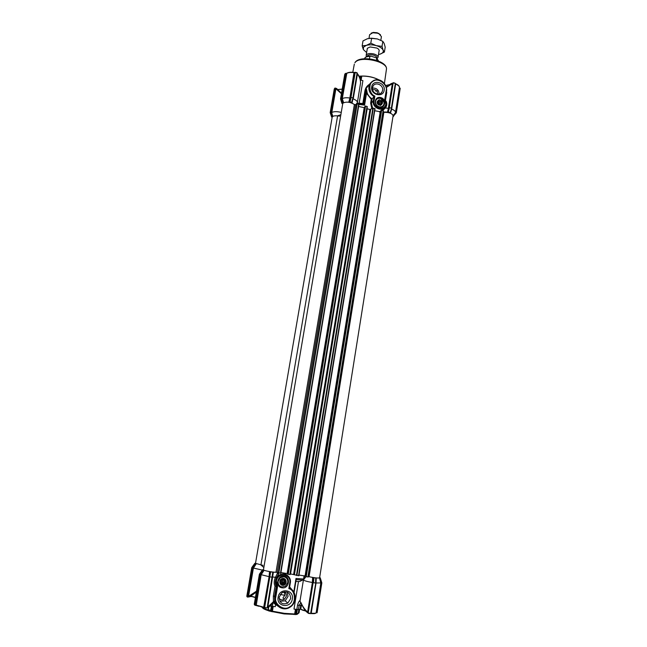 <?xml version="1.0" encoding="UTF-8"?>
<svg xmlns="http://www.w3.org/2000/svg" width="647" height="647" viewBox="0 0 647 647"><rect width="100%" height="100%" fill="white"/><g stroke="black" fill="none" stroke-linecap="round" stroke-linejoin="round"><path stroke-width="0.97" d="M275.307 603.651L277.264 604.161M282.124 586.983C279.253 586.287 277.927 584.37 278.153 581.224L280.224 577.763L283.815 576.768C286.678 577.472 287.996 579.388 287.769 582.518L285.578 586.085L282.124 586.983M282.141 587.816C275.04 587.161 277.086 574.924 284.073 576.17C291.142 576.833 289.144 589.021 282.141 587.816M289.654 586.975L292.816 590.638M295.889 581.459L299.747 581.483L303.483 579.575M306.136 576.582L303.451 579.817L304.106 575.757L303.459 579.987C304.3 580.763 307.268 581.604 312.355 582.494L312.63 577.447M300.095 600.424C299.1 600.982 298.243 602.592 297.531 605.244L296.852 609.458L293.989 609.07L298.469 581.613M278.137 597.221C276.18 606.91 291.077 608.795 292.298 599.057C294.231 589.441 279.423 587.476 278.137 597.221M279.197 597.149C279.544 603.02 282.407 605.01 287.786 603.101L290.665 598.637C290.26 592.652 287.341 590.719 281.898 592.822L279.197 597.149M276.892 572.312L273.366 572.191L267.842 607.015L273.422 601.678L273.349 596.073L274.999 586.198L277.571 586.449L276.406 581.087C277.676 571.916 291.579 573.816 289.791 582.882L288.845 588.657C295.655 589.959 296.423 603.821 289.824 606.7C284.308 611.625 273.479 604.08 275.824 596.922L277.571 586.449M273.487 601.573L274.692 601.54L274.579 596.308L273.349 596.073M273.026 602.503L275.598 604.589L275.8 604.08L273.6 601.508M300.079 609.304L296.852 609.458M279.916 601.298L285.198 600.82L288.052 596.413L287.211 592.118M277.846 606.061L275.598 604.589L275.25 606.692L272.403 606.344L272.977 602.583M296.375 609.353L295.614 614.116L294.676 613.979L295.453 609.199M268.489 607.112L268.044 609.781L268.82 610.962L284.114 613.914L296.844 614.488L298.243 613.437L298.793 609.62M273.22 606.385L272.419 611.18L284.373 613.34L294.676 613.979L294.045 614.529M272.597 611.827L272.419 611.18L271.53 611.083L272.322 606.344M257.514 605.713L263.919 607.355M251.416 596.566L250.033 596.623M249.135 596.938L256.366 591.981M256.341 592.102L250.381 596.356M253.131 594.269L255.298 592.781M297.321 609.547L296.674 613.55L295.275 614.65M284.243 591.835L284.947 594.981L282.941 597.998L284.381 599.268L286.362 596.194C286.581 594.221 285.893 592.765 284.284 591.827M279.116 598.321C280.572 600.068 282.335 600.376 284.381 599.268M275.751 604.33L277.514 604.533M319.658 577.439L320.225 577.803L319.61 577.779M316.019 577.917L313.439 577.722L308.215 613.073L308.312 612.264L307.632 612.07L312.372 582.494L313.075 582.518L313.439 577.722M273.366 572.191L270.309 571.867L264.615 607.598L270.309 571.867M263.927 570.185L262.658 569.692L263.329 569.7M341.422 93.758L335.898 88.768L331.822 112.465L331.288 111.616L335.057 88.227L331.021 111.688L330.221 112.618L331.628 117.01L332.162 117.228L255.5 563.351L263.022 565.365M256.058 563.763L255.508 563.319M263.717 567.411L260.927 564.993M256.236 563.836L253.43 568.05L262.358 570.104M264.122 570.266L261.186 574.698L269.095 576.663L269.516 571.576M272.549 577.003L275.485 577.278L277.628 572.813M285.489 573.218L285.198 573.743L283.621 572.959M283.426 572.935L286.653 574.851M316.229 577.941L316.043 582.996L320.815 582.923L319.545 577.892L320.872 582.753L321.397 582.599L319.958 577.795M255.614 563.674L252.734 567.734L253.422 568.05L248.553 596.348L256.503 591.172M264.672 607.832L263.652 607.549L269.112 576.663L269.799 576.687M263.458 570.096L260.458 574.366L261.178 574.698L256.22 605.519M274.999 586.198C273.818 583.578 273.956 580.594 275.42 577.245M275.485 577.278L276.512 577.65L277.951 575.037C278.881 573.824 278.841 573.153 277.846 573.016L277.692 573.04M277.595 572.595L278.291 574.326L277.951 575.037L278.711 575.628C283.798 571.309 291.692 576.251 290.317 582.858L289.791 582.882M276.512 577.65C275.048 580.974 274.959 583.788 276.229 586.109M289.524 587.775L290.827 588.867M293.778 591.989L295.986 578.475L294.07 592.498M300.111 600.4L299.982 601.249L301.365 603.4C302.715 606.643 304.802 609.531 307.632 612.07L308.223 613.219M316.043 582.996L311.175 613.566C313.965 613.768 315.453 613.623 315.647 613.138M290.309 582.898L289.468 588.115L288.845 588.657M248.763 597.044L250.146 596.397L247.858 596.898L247.833 596.178L248.763 597.044L247.453 596.744L252.362 568.26L251.78 567.54L254.861 563.302M255.824 591.504L256.358 592.005M252.362 568.26L247.833 596.178M255.193 563.569L252.104 567.807M262.043 607.112C262.658 607.97 264.663 608.924 268.06 609.992M270.672 606.102L272.403 606.344M259.714 573.752L262.658 569.692M259.398 574.237L259.706 573.768L260.07 574.908L260.458 574.366L260.062 574.059L260.45 574.374L255.233 605.034L256.406 605.592M263.022 569.983L259.787 574.431M267.518 607.015L267.551 607.59L268.424 607.153C272.71 604.096 273.56 601.451 273.446 601.75M272.783 572.239L267.171 607.8L265.86 608.051L267.381 607.8M298.437 609.644L299.124 605.43L300.879 602.478M300.265 601.936L299.982 601.249M306.128 611.278L307.171 612.426M321.583 583.206L316.601 612.822L321.68 582.421L320.225 577.803L321.672 582.397M315.704 583.416L310.592 613.712M298.218 613.485L299.076 612.782L299.593 609.547M262.447 607.541C262.585 608.423 264.566 609.474 268.392 610.687L268.683 610.792M268.044 609.781L270.713 610.275L271.522 611.083L271.279 611.633M272.524 577.221L267.389 607.792L272.533 577.221L269.831 576.865M255.153 605.268L256.188 605.503M273.891 602.017L273.527 601.605M296.674 613.55L298.178 613.396M308.271 612.96L309.719 613.235M308.215 613.073L313.051 583.109M313.447 582.801L313.941 577.844M307.058 612.345L308.15 613.081M316.334 612.822L316.755 612.846M315.776 578.094L315.55 583.084M297.652 613.979L298.267 613.469M251.74 567.629L252.039 567.193M247.211 596.955L246.96 596.51L247.453 596.744M252.112 567.88L247.154 596.671L247.51 597.132M254.465 604.735L254.958 604.848L260.07 574.908M259.803 574.504L254.643 604.767L254.991 605.252M315.429 582.996L313.585 582.745M308.457 613.388L309.589 613.582M321.68 582.429L321.826 582.882M254.667 605.01L254.457 604.573M381.301 104.814L381.884 104.159L380.412 105.388L378.277 104.652L377.193 102.266L377.961 102.129L377.185 102.501M381.884 104.159L382.183 103.172L381.22 104.256L381.342 104.774M381.22 104.256L380.865 102.727L381.835 101.636L382.183 103.172M381.835 101.636L381.77 100.932L379.134 99.864L377.654 101.425L378.681 101.288L379.643 100.196M380.468 105.461C383.598 103.059 383.161 101.142 379.142 99.711C376.004 102.113 376.449 104.03 380.468 105.461M380.485 98.401C378.479 97.98 376.975 98.595 375.972 100.253L375.567 101.458C375.414 104.07 376.594 105.841 379.126 106.779C381.107 107.192 382.603 106.585 383.606 104.968L384.035 103.714C384.189 101.11 383.008 99.339 380.485 98.401L383.978 102.024M377.136 101.684L378.608 100.334M377.492 101.272L377.193 102.266M381.099 100.786L380.137 101.878L378.681 101.288M379.134 99.864L378.099 101.053M380.137 101.878L380.865 102.727M380.727 102.113L381.77 100.932M360.355 79.888L360.937 76.386L361.802 76.079L359.069 76.273M360.306 79.864L362.91 80.657L359.15 103.205L362.83 103.52L364.948 90.701C365.482 87.911 366.986 85.784 369.453 84.32M359.15 103.205L357.087 103.269M364.948 90.701L365.523 90.596L366.323 88.21L368.442 85.574M371.847 108.769L370.626 103.108L371.257 99.282L366.542 93.233L367.173 92.869C368.119 95.4 369.769 97.382 372.122 98.813L374.015 96.581C370.173 94.106 368.466 90.717 368.903 86.423L369.672 84.053L374.006 80.26M337.402 115.862L340.718 114.786M384.148 90.256C385.725 82.484 372.721 78.934 371.71 86.9C370.116 94.721 383.186 98.215 384.148 90.256M382.587 90.386C383.744 84.967 375.211 81.32 372.963 86.302L372.518 87.677C371.354 93.079 379.829 96.735 382.11 91.825L382.587 90.386M379.223 107.143C385.386 109.011 386.995 99.015 380.776 97.6C374.613 95.699 372.971 105.728 379.223 107.143M379.182 94.066C378.754 89.828 376.505 87.846 372.462 88.121M372.599 89.723C375.745 89.278 377.436 90.701 377.654 94.001L377.622 94.163M380.857 102.695L379.773 101.636M375.551 91.106L378.325 90.661M379.433 80.155C374.322 77.422 368.442 76.063 361.802 76.079L361.099 80.293M359.303 76.758L360.937 76.386M280.798 573.282L358.931 104.41L357.176 103.819L355.494 104.677L354.378 104.507C350.1 101.878 346.25 101.45 342.821 103.205L263.442 569.918C264.267 570.791 273.228 572.425 275.986 572.199L280.798 573.282L358.915 104.442L364.576 105.113L362.83 103.52M331.822 112.465C333.998 111.405 337.103 111.381 341.123 112.392M363.363 103.657L365.523 90.596L366.566 89.318L367.173 92.869M357.379 102.63L360.541 83.075C360.614 79.759 359.562 76.783 357.387 74.154L353.23 98.91C356.085 100.042 357.459 101.28 357.379 102.63L356.109 104.256M339.61 116.128L337.597 115.886C334.936 115.619 333.189 115.926 332.356 116.8L332.162 117.22M383.17 112.028L388.402 112.044L390.287 112.538L390.214 113.144M393.077 115.853L395.835 113.185L395.487 112.562C395.568 111.3 394.298 110.152 391.67 109.108L390.44 113.233M395.835 113.185L399.814 88.016L396.101 113.096L393.473 116.023M393.691 116.08L392.915 116.897M352.89 98.756L352.057 103.099M341.398 93.136L336.497 88.38L341.422 93.144L340.937 93.33M331.288 111.616L332.865 116.371M335.219 88.793L335.898 88.768L335.583 88.162M336.497 88.38L335.971 88.461M356.748 103.617L364.083 104.28L366.566 89.318L366.542 93.233L364.576 105.113M386.388 92.303L386.696 89.698M374.872 96.055L374.015 96.581L373.319 100.859L374.095 100.795L374.872 96.055C368.83 94.098 368.022 82.355 373.804 80.851C378.6 77.511 388.095 85.169 386.162 90.798L384.787 99.306L385.879 103.932C384.933 111.486 372.632 108.243 374.095 100.795M371.257 99.282L372.122 98.813M372.599 108.284L371.435 103.051L372.13 98.797M360.541 82.994L360.492 83.843M357.128 73.993L357.201 73.556L357.694 74.114M353.116 97.794L357.265 73.151L355.195 72.464L350.989 97.406L352.777 97.948M396.101 113.096L400.048 88.194M393.109 115.554L395.446 112.732M387.48 112.125L388.378 108.308L385.345 107.992L382.668 110.556M374.742 110.726L380.719 111.85M342.595 103.738L341.956 103.504L342.627 102.63L343.363 102.752M349.097 102.291L350.027 101.902L351.701 102.347L351.814 103.002M341.956 103.504L340.54 98.934L341.082 98.19L342.627 102.63M331.628 116.945L332.776 116.428M386.396 87.402L392.333 83.665L392.527 83.253L391.475 83.584M386.057 101.11C387.238 103.358 387.035 105.663 385.434 108.025M388.378 108.308L392.333 83.665L392.988 83.568L393.036 83.018L392.519 83.253M379.457 111.963L380.905 110.726M381.536 110.265L384.625 107.564M357.257 73.621L357.411 73.758C357.912 74.243 360.468 77.26 360.549 83.042M388.095 112.06L389.025 108.308L388.386 108.308M385.345 107.992L384.73 107.451M348.765 102.234L349.881 98.029C346.525 97.511 343.994 97.721 342.287 98.659L343.614 102.622M352.898 98.724L351.968 102.517M335.057 88.227L330.682 111.963M335.203 88.154L334.281 88.914L330.196 112.586M386.291 104.175L385.248 99.395L384.787 99.306M354.305 72.496L357.112 72.812L352.906 97.915M398.673 85.8L395.705 83.803L391.653 109.108M394.468 82.97L395.341 83.398L391.378 108.195L389.195 107.677L388.402 112.044M342.287 98.659L341.543 98.829L342.845 102.687M349.881 98.029L353.99 72.472C350.973 72.052 348.668 72.278 347.067 73.168M349.396 102.161L350.504 98.085L349.898 98.029M341.543 98.829L345.886 73.378L341.317 98.611M340.548 98.902L345.215 73.58M393.465 82.743L394.46 83.156L393.036 83.018L389.195 107.677M355.203 72.246L356.093 72.707M390.287 112.538L391.548 108.284L395.487 83.552L391.54 108.267M346.824 73.192L342.279 98.667M345.862 73.491L346.574 73.459C348.288 72.44 350.82 72.189 354.176 72.699L354.815 72.593L350.504 98.085L350.933 98.182L349.558 101.951M346.792 73.208L345.053 73.807M346.574 73.297L346.646 73.305C348.377 72.254 350.868 71.979 354.127 72.472L354.063 72.464M350.989 97.406L350.545 97.891L350.933 98.182M392.09 83.334L393.449 82.711L394.46 83.156M389.049 109.497L393.158 82.953M354.815 72.593L354.224 72.48L354.896 72.359M284.729 579.801L284.745 581.087L283.24 583.537L281.502 584.184M280.111 582.656L280.798 583.182L280.297 583.214M283.515 578.847L284.316 581.273L283.176 583.133L280.725 583.351M282.949 578.798L284.106 581.281L282.019 583.61M282.885 578.806L282.124 583.359M280.798 583.182L281.445 579.291M281.801 583.432L282.577 578.733M377.961 102.493L379.126 102.444L380.331 105.372M379.126 102.444L380.121 105.332M377.161 101.983L379.093 102.485M380.299 103.803L380.662 105.194M379.166 102.598L378.778 104.968M377.686 104.151L377.994 102.283M378.495 104.806L378.827 102.784M283.37 583.901L284.648 582.599L285.359 583.165L284.082 584.467L283.37 583.901L282.197 584.233L282.901 584.807L280.507 583.764M285.359 583.165L285.934 582.688L285.723 581.936L285.012 581.37L284.648 582.599M285.012 581.37L284.631 579.615L285.343 580.165L285.723 581.936M285.343 580.165L285.254 579.502L282.262 578.661L281.299 579.388L279.949 581.014L280.628 584.209L281.235 584.346M283.677 585.187C287.794 584.176 286.314 577.237 282.262 578.555C278.137 579.558 279.617 586.522 283.677 585.187M282.901 584.807L283.629 585.042L284.082 584.467M284.421 584.257L283.718 583.683M280.539 583.772L282.197 584.233M285.157 582.082L285.934 582.688M282.86 584.419L283.629 585.042M389.599 84.595L386.243 85.38M389.405 84.717L385.79 85.687M301.542 604.33L300.806 608.867C300.912 609.409 302.472 610.024 305.497 610.711M301.033 609.215C301.187 609.749 302.764 610.347 305.764 611.019M269.662 606.279L270.923 605.891M269.936 606.053L271.247 605.632L271.416 604.654M250.721 596.065L255.444 597.343M250.575 596.186L255.403 597.569M342.223 89.092L337.888 89.529M342.198 89.213L337.912 89.553M364.641 107.725L358.592 106.464M287.551 574.067L290.188 574.56L367.31 106.618L365.563 106.035L364.868 106.375M290.301 573.865L298.882 575.741L375.058 108.664L372.882 108.098L369.938 109.505L366.962 108.704M380.937 110.572L305.538 576.526L308.182 577.011L383.356 110.863L381.641 110.281L380.929 110.621M308.255 576.574L309.056 576.703C314.693 577.933 318.203 578.297 319.602 577.803L393.093 115.756C392.26 113.443 389.187 112.287 383.881 112.295L383.145 112.166M305.61 576.105L298.987 575.054M287.616 573.614L280.911 572.595M367.205 56.426L367.237 56.224C367.965 54.76 370.035 54.388 373.432 55.1C375.656 55.796 376.756 56.693 376.732 57.793L376.7 58.004M366.55 56.645L366.162 55.383C367.067 53.547 369.647 53.078 373.901 53.968C376.683 54.841 378.058 55.965 378.026 57.34L377.25 58.416M371.143 33.183L373.279 32.415L377.209 32.754L380.46 34.72M380.832 40.276L381.423 36.661L379.061 33.822L377.338 33.167L372.761 32.779L369.607 34.703L369 38.335M376.481 60.3L376.57 57.915L371.249 56.24L369.866 56.443L369.461 58.845M366.631 52.544L363.339 49.56L363.525 47.118L366.323 45.387C369.243 44.578 372.559 44.659 376.279 45.638C379.91 46.73 382.175 48.21 383.081 50.086C383.72 51.946 382.668 53.313 379.926 54.186L378.495 54.51M363.339 49.56L362.166 45.856L366.323 45.387L370.796 43.203L376.279 45.638L382.029 46.366L383.081 50.086L384.399 52.084L379.926 54.186M379.045 51.17C379.474 50.094 378.762 49.067 376.918 48.072L370.197 46.956L367.447 48.218L367.189 49.204M370.052 38.213L377.387 38.941L371.629 38.197L367.439 38.715L362.999 40.898L362.166 45.856M384.399 52.084L385.2 47.142L384.164 43.438L382.846 41.368L377.387 38.941M370.796 43.203L371.629 38.197M382.029 46.366L382.846 41.368M280.256 594.496L284.882 595.297M273.916 602.05L276.512 602.769M275.824 596.922L275.015 596.712L276.714 586.53L275.598 580.885L278.711 575.628C283.823 571.358 291.7 576.315 290.333 582.882L289.468 588.107C296.819 591.043 297.151 603.125 289.921 607.234C292.751 605.357 294.474 602.721 295.105 599.316C295.655 594.116 293.778 590.371 289.476 588.083M276.269 586.158L274.579 596.308L275.015 596.712C273.22 605.285 282.901 612.086 289.921 607.234M300.046 609.49L300.726 605.293L297.531 605.244M295.986 578.475L303.572 579.008M304.074 578.887L304.575 575.822M255.25 604.888L264.615 607.428M296.189 579.631L303.273 580.084M310.948 613.21L311.215 613.219C314.272 613.453 315.906 613.307 316.124 612.79L316.116 612.709M308.312 612.264L313.075 582.518M316.626 612.685L316.14 612.685M316.068 578.103L315.696 583.327M300.2 609.417L300.758 605.115M268.392 610.687L268.165 610.202M270.713 610.275L271.384 606.247M268.804 606.902L268.343 609.636M266.014 607.695L264.615 607.598M270.632 571.948L264.663 607.484M258.816 606.255L256.163 605.479M261.162 606.886L263.758 607.549M246.96 596.51L251.756 567.565M259.398 574.196L254.263 604.298L259.407 574.164M265.86 608.051L264.922 607.832M264.615 607.759L263.879 607.573M321.826 582.947L317.111 612.717L321.81 583.012M354.92 62.775L355.001 62.516C359.821 54.485 388.216 60.43 386.421 69.431C388.443 61.457 359.263 55.254 354.92 62.775M359.045 76.217C366.566 75.545 373.424 76.88 379.619 80.212M386.275 104.304L385.612 106.245C382.62 112.489 371.831 107.79 373.319 100.859L371.435 103.051L370.626 103.108M386.405 69.512L384.407 83.487M359.813 78.02L360.031 76.71M356.788 103.585L364.059 104.248M385.232 99.363L386.582 91.122L386.162 90.798M331.021 111.688L332.534 116.363M386.76 92.335L385.539 99.889M399.401 87.806L399.442 87.62C399.539 86.286 398.277 85.072 395.665 83.997L395.446 83.867M330.649 112.044L332.057 116.379M392.988 83.568L389.025 108.308M399.425 87.709L400.21 88.324L396.336 112.796M399.401 87.871L399.806 88.129M390.448 112.643L391.54 108.3L390.448 112.667M352.494 99.088L351.701 102.347M341.082 98.19L345.611 73.418M345.749 73.337L344.754 74.259L340.54 98.934M350.82 98.643L350.027 101.902M351.103 97.503L350.981 97.98M354.888 72.488L350.739 97.107M309.056 576.703L383.881 112.295M307.875 577.011L383.105 110.669M306.225 576.784L381.641 110.281M305.732 576.663L381.172 110.314M305.4 575.967L380.468 112.125M305.077 575.887L380.153 112.149M298.558 575.741L374.799 108.478M296.908 575.515L373.327 108.089M296.439 575.409L372.882 108.098M294.458 574.496L370.715 109.489M293.641 574.31L369.938 109.505M290.543 573.889L367.181 108.777M289.864 574.56L367.043 106.423M288.206 574.334L365.563 106.035M287.721 574.212L365.102 106.076M287.543 574.083L364.876 106.334L287.543 574.075M287.486 573.525L364.479 107.912M287.163 573.444L364.172 107.936M280.466 573.274L358.664 104.216M278.8 573.048L357.176 103.819M278.339 572.943L356.74 103.835M277.215 572.409L355.494 104.677M275.986 572.199L354.378 104.507M260.919 564.985L337.597 115.886M378.463 61.02L376.805 58.367M369.866 56.443C366.76 56.475 364.997 57.203 364.576 58.618C365.118 56.896 367.043 56.063 370.343 56.127M282.796 592.296L284.672 592.603M287.786 603.101L285.198 600.82M304.834 577.868L303.459 579.987M319.489 577.925L320.815 582.923M277.773 573.032L278.218 572.886M290.932 588.94L289.532 587.735M294.078 592.531L296.221 579.429M303.427 579.866L300.046 600.715M320.872 582.818L316.124 612.79M300.92 602.551L301.267 603.602M301.324 603.772C303.726 608.544 305.408 611.18 306.387 611.69M273.479 601.694L273.907 601.281M316.084 578.094L315.704 583.392M251.74 567.597L246.79 596.324M254.263 604.298L254.457 604.719L254.263 604.298M265.416 607.622L266.006 607.768M298.865 609.611L298.243 613.437M307.657 612.749L308.15 613.024M385.612 106.245L386.308 104.248L385.216 99.331M366.323 88.21L369.672 84.053C377.63 73.879 387.731 83.665 386.582 91.122L385.248 99.387M354.321 64.118L352.785 72.302M368.475 85.541L366.242 88.372M386.34 87.191C389.357 84.66 391.257 83.374 392.058 83.342M395.487 112.562L399.442 87.62C399.539 86.148 398.285 84.87 395.705 83.803M335.235 88.016L334.798 88.178M330.188 112.602L334.798 88.17M352.947 98.522L357.112 72.812M351.968 102.558L352.785 99.185M382.11 91.825L380.832 93.305M356.101 72.488L357.112 72.804M330.205 112.627L331.612 116.978M308.182 577.011L383.356 110.855M305.538 576.526L380.921 110.597M298.882 575.741L375.058 108.664M290.188 574.56L367.31 106.618M378.689 33.312L379.061 33.822M379.174 50.393L378.026 57.34M367.318 48.428L366.162 55.383M373.279 32.415L372.761 32.779M376.57 57.915L378.479 60.923"/></g></svg>
